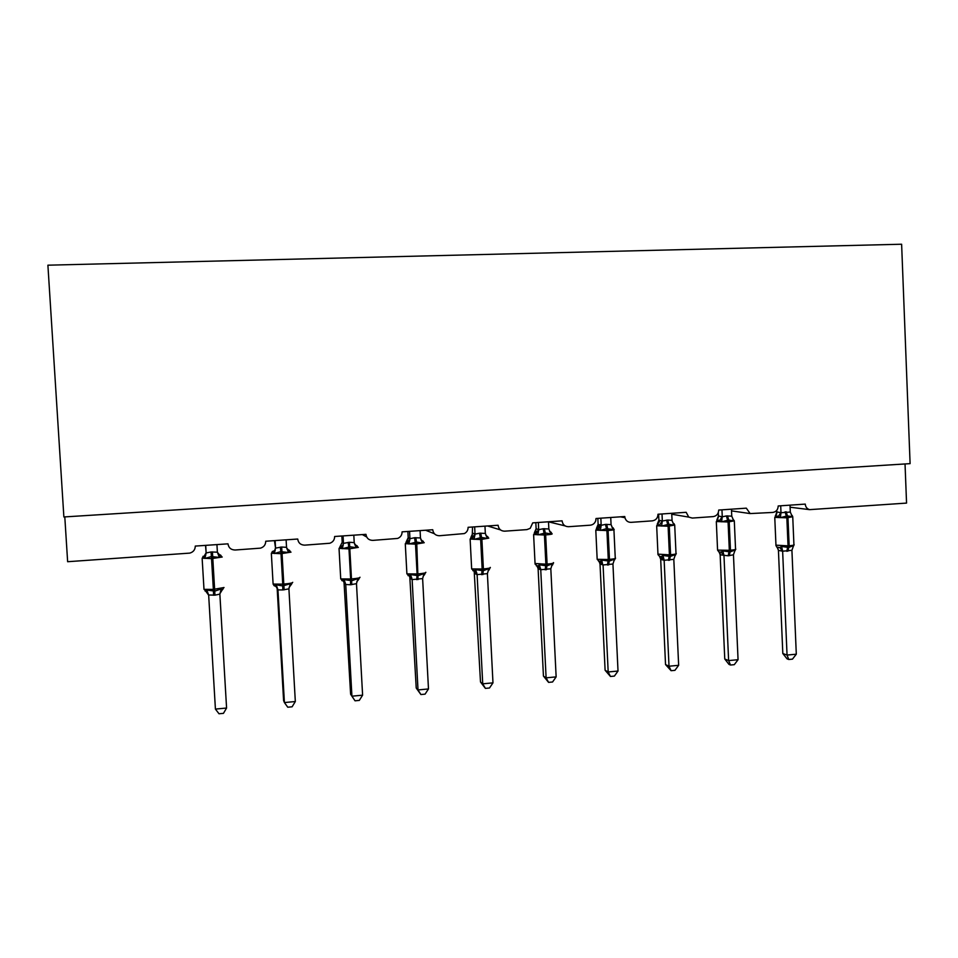 <?xml version="1.0" encoding="UTF-8"?>
<svg xmlns="http://www.w3.org/2000/svg" width="958" height="958" viewBox="0 0 958 958"><rect width="100%" height="100%" fill="white"/><g stroke="black" fill="none" stroke-linecap="round" stroke-linejoin="round"><path stroke-width="1.44" d="M905.035 463.959L906.555 503.094L809.594 509.644C806.995 508.866 805.546 507.022 805.259 504.1L778.195 505.968C778.016 509.668 776.208 511.835 772.795 512.434L750.138 513.572L746.318 508.159L718.704 510.063C718.524 513.811 716.68 515.991 713.195 516.601L692.275 518.062L688.754 517.104L686.168 512.302L657.99 514.242C657.811 518.027 655.931 520.23 652.374 520.853L631.023 522.35C627.921 522.326 625.885 520.781 624.939 517.703L624.772 516.53L596.008 518.506L595.744 520.697C594.798 523.355 592.978 524.852 590.284 525.188L568.489 526.708C564.789 526.589 562.657 524.637 562.095 520.841L532.72 522.864L530.217 528.337L526.888 529.618L504.626 531.175C500.854 531.055 498.675 529.079 498.1 525.247L468.103 527.307C468.103 530.157 466.857 532.253 464.355 533.57L439.411 535.738C435.555 535.618 433.327 533.618 432.729 529.738L402.085 531.858C402.061 535.019 400.588 537.222 397.654 538.432L372.794 540.384C368.842 540.276 366.567 538.252 365.956 534.336L334.641 536.492C334.593 539.869 332.965 542.12 329.768 543.258L304.716 545.15C300.68 545.03 298.345 542.994 297.722 539.031L265.725 541.234C265.653 544.755 263.917 547.066 260.504 548.144L235.141 550.012C231.022 549.892 228.627 547.832 227.98 543.833L195.276 546.084C195.192 549.724 193.36 552.071 189.768 553.113L67.635 561.711L64.797 516.901M47.9 265.186L901.622 244.23L910.1 463.636L63.875 516.961L47.9 265.186M791.416 514.901L792.386 516.805L787.416 515.859L780.375 517.655L778.471 516.278L775.333 515.835L776.663 514.063L776.83 511.943L780.998 512.71L790.302 512.063L790.015 505.153M776.734 547.042L779.8 547.605L781.596 546.455L788.745 547.473L793.595 545.545L793.176 546.731M782.818 653.524L787.045 655.068L796.302 654.194L792.458 659.14L788.757 659.487L787.069 658.853L782.818 653.524L778.423 550.191L777.333 547.389M788.757 659.487L787.045 655.068L782.638 551.197L778.459 550.395L777.213 547.341M796.302 654.194L791.919 550.311L782.638 551.197L779.8 547.605M775.621 515.596L776.83 511.943M776.722 510.375L776.794 511.967M780.71 505.788L780.986 512.53M780.375 517.655L780.998 512.71M790.302 512.063L792.386 516.805M781.596 546.455L782.626 551.018M793.595 545.545L791.919 550.311M732.774 518.877L733.84 520.96L728.703 520.002L721.578 521.823L719.745 520.422L716.883 519.954L718.464 516.015L722.26 516.829L726.415 515.931L731.756 516.158L731.445 509.177M719.171 551.988L721.146 552.059L722.871 550.91L730.104 551.928L735.109 549.988L734.618 551.305M724.763 658.984L728.619 660.589L738.055 659.703L734.283 664.672L730.511 665.032L728.966 664.385L724.763 658.984L720.153 554.826L719.123 551.94L720.368 553.94L717.578 550.12L729.325 550.299L728.176 555.796L720.153 554.826M730.511 665.032L728.619 660.589L723.985 555.7M738.055 659.703L733.457 554.79L728.176 555.796M717.35 519.571L718.464 516.015M718.284 512.686L718.428 516.039M721.961 509.836L722.26 516.649M721.578 521.823L722.26 516.829M731.756 516.158L733.84 520.96M722.871 550.91L723.973 555.52M735.109 549.988L733.457 554.79M672.935 522.9L674.097 525.188L668.792 524.242L661.583 526.074L657.26 524.158M659.463 556.514L661.295 556.61L662.936 555.46L670.265 556.478L675.426 554.502L674.875 555.999M665.535 664.565L669.007 666.217L678.647 665.307L674.935 670.337L671.091 670.696L665.535 664.565L660.697 559.364L659.858 556.778M671.091 670.696L669.007 666.217L664.145 560.286L660.697 559.364M678.647 665.307L673.809 559.352L664.145 560.286L661.295 556.61M671.702 513.296L672.097 520.805L674.097 525.188M657.643 524.17L658.912 520.182L662.337 521.02L667.738 520.038L672.025 520.338M658.613 514.195L658.888 520.194M662.014 513.967L662.325 520.841M661.583 526.074L662.337 521.02M662.936 555.46L664.134 560.095M675.426 554.502L673.809 559.352M612.174 527.391L613.12 527.954L613.132 529.511L606.474 528.636L600.367 530.421L596.415 528.445M598.522 561.149L600.235 561.244L601.78 560.095L609.204 561.125L614.533 559.125L613.898 560.813M605.109 670.253L608.186 671.965L618.018 671.043L614.377 676.097L610.462 676.48L605.109 670.253L600.019 563.999L599.133 561.28M610.462 676.48L608.186 671.965L603.073 564.957L600.019 563.999M618.018 671.043L612.94 564.023L603.073 564.957L600.235 561.244M610.725 517.488L611.072 524.613L613.132 529.511M596.882 528.517L598.151 524.421L601.181 525.307L605.504 524.385L611.072 524.613M597.84 518.374L598.127 524.445L596.463 528.409M600.846 518.17L601.181 525.224M600.367 530.421L601.181 525.307M601.78 560.095L602.726 564.909L597.169 559.328L608.282 559.472L607.444 565.052M614.533 559.125L612.94 564.023M549.772 531.606L551.018 532.337L550.898 533.917L545.258 532.959L537.869 534.839L534.42 533.019M536.336 565.867L537.893 565.986L539.354 564.825L546.874 565.867L552.371 563.831L552.61 564.861L553.293 563.172M543.437 676.061L546.108 677.833L556.143 676.887L552.574 681.988L548.575 682.371L543.437 676.061L538.109 568.729L537.294 566.118M548.575 682.371L546.108 677.833L540.743 569.735L538.109 568.729M556.143 676.887L550.814 568.777L540.743 569.735M548.491 521.775L548.85 528.972L550.898 533.917M535.402 531.786L536.145 528.756L538.755 529.678L543.174 528.744L548.85 528.972M535.821 522.649L536.121 528.768L534.348 532.804M538.408 522.469L538.647 530.169L536.276 533.378M537.869 534.839L538.755 529.678M539.354 564.825L540.731 569.555M552.371 563.831L550.814 568.777M486.173 535.929L487.61 536.815L487.371 538.42L481.539 537.462L474.066 539.366L470.929 537.282L472.845 533.175L475.024 534.133L479.527 533.199L485.335 533.414L484.964 526.146M472.857 570.693L474.258 570.812L475.623 569.651L483.239 570.705L488.903 568.645L489.287 569.675L488.065 570.896M480.497 681.988L482.724 683.82L492.975 682.862L489.49 688L485.407 688.395L480.497 681.988L474.186 571.1M485.407 688.395L482.724 683.82L477.108 574.62L474.905 573.567M492.975 682.862L487.394 573.638L477.108 574.62L476.413 572.692L474.258 570.812M472.258 535.929L472.51 527.008M474.653 526.852L475.012 533.953M474.066 539.366L475.024 534.133M485.335 533.414L487.371 538.42M475.623 569.651L477.096 574.429M488.903 568.645L487.394 573.638M421.209 540.312L422.861 541.39L422.49 543.018L416.479 542.06L408.898 543.988L406.372 541.965M408.024 575.614L409.27 575.758L410.539 574.584L418.263 575.65L424.107 573.555L424.622 574.584L423.137 576.189M416.227 688.036L418.011 689.94L428.477 688.946L425.077 694.143L420.909 694.538L416.227 688.036L409.761 576.225M420.909 694.538L418.011 689.94L412.132 579.59L410.395 578.536L409.21 575.758M428.477 688.946L422.622 578.596L412.132 579.59L410.994 577.027L409.27 575.758M420.083 530.612L420.466 537.953L422.49 543.018M407.797 540.072L408.216 537.689L409.94 538.695L414.551 537.737L420.466 537.953M407.869 531.451L408.204 537.701L406.204 541.845M409.557 531.343L409.94 538.504M408.898 543.988L409.94 538.695M410.539 574.584L412.108 579.398M424.107 573.555L422.622 578.596M354.843 544.743L356.735 546.048L356.22 547.713L350.017 546.755L342.353 548.694L340.329 546.623M341.814 580.632L344.054 579.626L351.885 580.704L357.921 578.572L358.579 579.602L356.807 581.71M362.603 695.173L359.298 700.406L355.035 700.813L351.921 696.191L362.603 695.173L356.484 583.661L350.508 584.763L345.742 584.488L351.921 696.191L350.616 694.215L343.982 581.494M345.754 584.679L344.485 583.53M353.813 535.175L354.221 542.599L356.22 547.713M341.85 536.001L342.21 542.312L343.467 543.354L349.454 542.288L354.221 542.599M343.06 535.917L343.455 543.15L342.808 545.449L341.036 547.162M342.353 548.694L343.467 543.354M344.054 579.626L345.742 584.488M357.921 578.572L356.484 583.661M286.981 549.066L288.957 550.096L288.526 552.515L280.802 551.64L274.347 553.52L272.862 551.377M274.18 585.769L273.102 584.081L282.742 584.14L282.766 585.961L290.31 583.697L291.112 584.727L289.041 587.541M277.173 588.679L283.592 700.526L284.406 702.561L277.952 589.877L276.012 586.476L274.802 585.973L276.144 584.775L282.766 585.961L282.802 589.948L277.94 589.889L277.161 588.487M295.327 701.531L292.106 706.8L287.759 707.22L284.406 702.561L295.327 701.531L288.909 588.847L282.802 589.948M286.107 539.833L286.538 547.329L288.526 552.515M274.419 540.635L275.557 548.108L281.676 547.03L286.538 547.329M275.126 540.587L275.545 547.904M274.347 553.52L275.557 548.108M276.144 584.775L277.94 589.685M290.31 583.697L288.909 588.847M219.023 554.502L220.184 554.933L219.358 557.412L211.383 556.55L204.868 558.442L203.012 556.323M205.084 591.026L206.736 590.032L214.784 591.134L221.214 588.942L222.172 589.972L219.861 593.768M226.579 708.034L223.453 713.351L219.011 713.77L215.418 709.088L226.579 708.034L219.861 594.128L214.963 595.158L208.652 594.99L215.418 709.088L208.664 595.205L205.802 591.218M216.939 544.599L217.382 552.179L219.358 557.412M205.527 545.377L206.15 552.958L211.059 551.964L217.382 552.179M205.707 545.365L206.15 552.766M204.868 558.442L206.15 552.958M218.077 554.047L218.939 556.215M206.736 590.032L208.652 594.99M221.214 588.942L219.861 594.128M366.686 536.995L362.352 534.588M434.393 533.738L425.603 530.229M500.495 529.906L487.586 525.966M565.016 525.87L548.503 521.823M785.069 511.835L786.853 517.811L774.783 517.38M775.956 545.174L788.039 545.844L786.746 551.293M792.146 515.476L792.745 516.733L786.853 517.811L788.039 545.844L789.153 545.761C793.284 545.401 794.877 545.018 793.919 544.587L792.757 517.116M787.859 551.209L789.153 545.761L787.967 517.727L786.183 511.764M778.471 516.278L780.95 512.506M726.415 515.931L728.08 521.978L716.333 521.535M732.882 519.044L734.307 520.829L728.08 521.978L729.325 550.299L730.463 550.203C734.858 549.832 736.558 549.413 735.54 548.946L734.319 521.236M729.313 555.7L730.463 550.203L729.218 521.894L727.553 515.859M717.554 549.617L716.333 521.954L718.284 517.38M719.745 520.422L722.224 516.613M723.949 555.712L721.146 552.059M720.177 554.85L719.985 553.796M666.576 520.122L668.109 526.229L656.673 525.774M657.966 554.143L669.414 554.838L668.421 560.37M673.965 523.619L674.707 525.02L668.109 526.229L669.414 554.838L670.576 554.742C675.258 554.335 677.067 553.892 676.001 553.401L674.719 525.451M669.582 560.286L670.576 554.742L669.271 526.158L667.738 520.038M659.834 524.649L662.301 520.805M657.296 524.134L658.912 520.182M660.721 559.4L659.643 556.562M605.504 524.385L606.905 530.576L595.792 530.109L597.145 558.765M613.096 527.834L613.898 529.283C615.012 529.69 613.084 530.085 608.091 530.492L606.905 530.576L608.282 559.472L609.468 559.376C614.449 558.933 616.377 558.466 615.252 557.951L613.922 529.738M608.629 564.957L609.468 559.376L608.091 530.492L606.689 524.313M598.69 528.972L601.145 525.176L600.151 524.565L595.792 530.121M611.863 526.972L613.12 527.954M600.055 564.034L598.978 561.244M543.174 528.744L544.431 535.007L533.63 534.528M535.043 563.484L545.88 564.202L545.198 569.83M551.976 533.666C552.886 534.085 550.778 534.516 545.653 534.923L544.431 535.007L545.88 564.202L547.09 564.106C552.203 563.651 554.311 563.16 553.401 562.621M546.407 569.735L547.09 564.106L545.653 534.923L544.384 528.66M549.509 531.103L551.018 532.337M540.731 569.759L537.893 565.986M538.133 568.765L537.055 566.01M552.61 564.861L551.64 565.771M479.527 533.199L480.653 539.534L470.15 539.055M471.635 568.31L471.659 568.92L482.161 569.028L481.658 574.692M488.772 538.145L480.653 539.534L482.161 569.028L483.395 568.932C488.652 568.465 490.939 567.962 490.268 567.399M482.892 574.608L483.395 568.932L481.886 539.45L480.772 533.115M472.557 537.881L475 533.917M485.85 535.271L487.61 536.815M474.929 573.602L473.815 570.86M414.551 537.737L415.509 544.156L405.306 543.665M406.863 573.243L406.899 573.866L417.101 573.962L416.778 579.674M424.238 542.707L415.509 544.156L417.101 573.962L418.359 573.866C423.759 573.387 426.238 572.86 425.807 572.273M418.035 579.578L416.778 544.072L415.808 537.654M407.485 542.467L409.497 540.324L409.916 538.468M420.837 539.474L422.861 541.39M348.173 542.384L348.975 548.886L339.06 548.395M340.689 578.285L340.725 578.919L350.64 578.991L350.508 584.763M358.34 547.377L348.975 548.886L350.64 578.991L351.933 578.895C357.466 578.404 360.148 577.866 359.98 577.243M351.79 584.655L349.454 542.288M340.102 546.503L342.21 542.3M354.448 543.701L356.735 546.048M354.963 544.994L355.61 545.353M345.742 584.703L342.892 580.799M280.359 547.126L281.005 553.7L271.365 553.221M273.066 583.434L271.365 553.76L272.323 551.533L274.659 550.611L275.533 547.868M291.016 552.143L281.005 553.7L282.742 584.14L284.059 584.033C289.747 583.542 292.633 582.979 292.729 582.332M284.119 589.853L281.676 547.03M273.138 551.952L275.174 550.551M286.634 547.952L289.172 550.826M277.125 587.062L275.09 585.949M211.059 551.964L211.538 558.634L202.162 558.155M203.946 588.703L203.994 589.362L213.359 589.398L213.622 595.253M222.232 557.017L211.538 558.634L213.359 589.398L224.028 587.529M214.963 595.158L212.413 551.88M203.755 556.849L206.138 552.73M217.394 552.251L220.148 555.7M809.594 509.644L790.099 507.213M750.138 513.572L731.529 510.889M688.754 517.104L671.75 514.23M624.939 517.703L620.425 516.829M776.483 513.787L774.783 517.775L775.98 545.653L778.112 548.91M793.368 546.299L793.919 545.066M735.109 550.563L735.54 549.461M658.865 520.901L658.96 520.901C660.05 520.577 659.607 521.667 657.619 524.17L656.685 526.217L657.99 554.67L659.906 556.598C662.11 558.286 662.577 559.161 661.319 559.221L660.637 558.861M675.462 555.185L676.001 553.94M614.617 559.879L615.264 558.514M538.743 530.241L534.576 532.888L533.63 535.019L535.079 564.07L540.611 568.717M550.994 532.133L551.856 533.63M474.952 535.283L471.001 537.474L470.15 539.546L471.659 568.92L476.821 572.968M489.179 569.531L490.041 567.926M487.634 536.54L488.544 538.073M409.784 540.336L406.264 542L405.306 544.18L406.899 573.866L411.665 577.482M424.61 574.393L425.484 572.776M422.957 541.03L423.915 542.611M343.204 545.413L340.018 546.719L339.06 548.922L340.725 578.919L345.108 582.189M358.699 579.362L359.585 577.722M356.927 545.641L357.933 547.246M291.388 584.428L292.286 582.775M289.508 550.335L290.561 551.976M205.647 555.748L203.132 556.454L202.162 558.694L203.994 589.362L207.67 592.104M222.639 589.601L223.549 587.937M220.651 555.149L221.741 556.814"/></g></svg>
